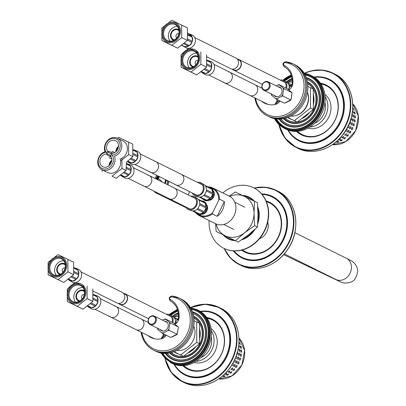 <?xml version="1.0" encoding="UTF-8"?>
<svg xmlns="http://www.w3.org/2000/svg" width="406" height="406" viewBox="0 0 406 406"><rect width="100%" height="100%" fill="white"/><g stroke="black" fill="none" stroke-linecap="round" stroke-linejoin="round"><path stroke-width="0.61" d="M296.537 131.392A27.821 23.568 -63.6 0 0 301.485 134.868A27.821 23.568 -63.6 0 0 335.097 120.171A27.821 23.568 -63.6 0 0 326.236 85.037A27.821 23.568 -63.6 0 0 320.471 83.189M288.275 130.128A33.739 28.582 -63.6 0 0 298.857 140.171A33.739 28.582 -63.6 0 0 339.614 122.348A33.739 28.582 -63.6 0 0 328.865 79.733A33.739 28.582 -63.6 0 0 314.472 77.373M148.352 320.045A4.141 3.512 116.4 0 1 154.275 316.792A4.141 3.512 116.4 0 1 153.204 323.76A4.141 3.512 116.4 0 1 148.352 320.045M148.119 320.161A4.735 4.009 116.4 0 1 154.331 316.096A4.735 4.009 116.4 0 1 155.818 322.12A4.735 4.009 116.4 0 1 150.118 324.582A4.735 4.009 116.4 0 1 148.119 320.161M141.339 332.286A1.182 0.411 -9.6 0 0 141.131 332.58A1.182 0.411 -9.6 0 0 141.273 332.732A29.004 24.568 -63.6 0 0 153.473 350.094L154.6 350.652A29.004 24.568 -63.6 0 0 189.506 335.605A29.004 24.568 -63.6 0 0 180.401 298.699L181.528 299.258A29.004 24.568 116.4 0 1 190.632 336.163A29.004 24.568 116.4 0 1 155.726 351.21L154.6 350.652A29.004 24.568 -63.6 0 0 189.506 335.605A29.004 24.568 -63.6 0 0 180.401 298.699L179.274 298.136A29.004 24.568 -63.6 0 0 172.093 296.055A1.182 0.599 -83.9 0 0 171.982 296.025C168.982 296.877 168.439 298.501 170.353 300.887A1.182 0.629 118.3 0 0 170.363 300.892M163.577 332.793L167.632 330.707A6.953 5.887 -63.6 0 0 168.967 328.85L169.809 324.135A6.953 5.887 -63.6 0 0 169.165 322.131L165.313 318.903L173.291 322.861L178.254 326.926L178.264 328.332L176.955 334.214L170.687 337.442L162.71 333.483L163.577 332.793A6.953 5.887 -63.6 0 1 161.598 332.646L158.386 330.017A6.953 5.887 -63.6 0 1 157.807 328.398M160.197 329.586A5.121 4.334 -63.6 0 0 163.009 331.042A5.121 4.334 -63.6 0 0 168.221 326.191A5.121 4.334 -63.6 0 0 164.41 321.1M165.952 319.502A6.953 5.887 -63.6 0 0 163.973 319.355L162.461 320.131M157.741 328.012L157.746 329.418L158.386 330.017M161.598 332.646L162.71 333.483M167.632 330.707L168.977 330.256L176.955 334.214M168.977 330.256L168.967 328.85M169.809 324.135L170.276 322.968L178.254 326.926M170.276 322.968L169.165 322.131M165.313 318.903L163.973 319.355M154.539 161.314A5.917 5.014 116.4 0 1 155.975 161.735A5.917 5.014 116.4 0 1 157.858 169.211A5.917 5.014 116.4 0 1 150.707 172.337A5.917 5.014 116.4 0 1 149.51 171.454M197.509 182.36A7.105 6.019 116.4 0 1 201.016 182.781A7.105 6.019 116.4 0 1 203.959 189.698A7.105 6.019 116.4 0 1 194.697 195.504A7.105 6.019 116.4 0 1 192.241 192.962M199.052 183.126A6.217 5.263 116.4 0 1 200.62 183.573A6.217 5.263 116.4 0 1 202.569 191.485A6.217 5.263 116.4 0 1 195.088 194.707A6.217 5.263 116.4 0 1 193.784 193.728M209.922 187.536A6.806 5.765 116.4 0 1 209.948 187.547A6.806 5.765 116.4 0 1 212.084 196.21A6.806 5.765 116.4 0 1 203.893 199.742A6.806 5.765 116.4 0 1 203.868 199.727M208.242 187.039A6.806 5.765 116.4 0 1 209.897 187.521A6.806 5.765 116.4 0 1 211.282 188.546L205.05 185.451A6.806 5.765 116.4 0 1 205.664 186.227L211.896 189.323A6.806 5.765 116.4 0 1 212.851 193.033L206.618 189.937A6.806 5.765 116.4 0 1 206.492 191.043L212.724 194.139A6.806 5.765 116.4 0 1 210.917 197.864L204.68 194.768A6.806 5.765 116.4 0 1 203.893 195.555L210.125 198.651A6.806 5.765 116.4 0 1 206.608 200.209L200.376 197.113A6.806 5.765 116.4 0 1 199.387 197.118L205.619 200.214A6.806 5.765 116.4 0 1 203.842 199.716A6.806 5.765 116.4 0 1 202.457 198.691L199.163 197.057M206.284 190.942L206.492 191.043A54.891 0.304 -154.1 0 0 206.284 190.937A6.856 5.811 116.4 0 1 204.477 194.667A54.891 0.304 25.9 0 1 204.68 194.768M203.893 195.555A54.891 20.412 -113.9 0 1 203.66 195.479A6.856 5.811 116.4 0 1 200.143 197.037A54.891 20.412 66.1 0 0 200.376 197.113L200.209 197.032M199.387 197.118A54.891 29.166 -64.3 0 1 199.118 197.042A6.856 5.811 116.4 0 1 198.138 196.854L194.697 195.504M201.016 182.781L204.172 184.705A6.856 5.811 116.4 0 1 204.827 185.283A54.891 29.166 -64.3 0 1 205.05 185.451M205.497 186.146L205.664 186.227A54.891 20.843 165.5 0 0 205.461 186.085A6.856 5.811 116.4 0 1 206.415 189.795A54.891 20.843 -14.5 0 1 206.618 189.937M211.896 189.323L212.851 193.033M205.619 200.214L202.457 198.691M210.125 198.651L206.608 200.209M212.724 194.139L210.917 197.864M140.136 153.869L181.33 174.326A5.917 5.014 116.4 0 1 183.187 181.858A5.917 5.014 116.4 0 1 176.067 184.928L134.868 164.476M134.239 149.976A6.856 5.811 116.4 0 1 136.426 151.311A54.891 29.166 115.7 0 0 136.152 151.24L133.239 149.794A54.891 29.166 -64.3 0 1 133.259 149.794A6.856 5.811 116.4 0 1 134.239 149.976L137.68 151.331A7.105 6.019 116.4 0 1 138.756 162.111A7.105 6.019 116.4 0 1 131.361 164.054L128.205 162.131A6.856 5.811 116.4 0 1 127.55 161.552A54.891 29.166 -64.3 0 1 127.443 161.471M136.152 151.24A6.806 5.765 116.4 0 1 136.766 152.017A54.891 20.843 -14.5 0 1 137.055 152.118A6.856 5.811 116.4 0 1 138.015 155.828A54.891 20.843 165.5 0 0 137.72 155.726A6.806 5.765 116.4 0 1 137.593 156.828A54.891 0.304 25.9 0 1 137.883 156.97A6.856 5.811 116.4 0 1 136.071 160.7A54.891 0.304 -154.1 0 0 135.787 160.558A6.806 5.765 116.4 0 1 134.995 161.339A54.891 20.412 66.1 0 0 135.254 161.512A6.856 5.811 116.4 0 1 131.737 163.07A54.891 20.412 -113.9 0 1 131.478 162.897A6.806 5.765 116.4 0 1 130.488 162.902L127.504 161.426M135.208 161.476L131.727 163.024L127.905 161.126M134.995 161.339L130.397 159.056M135.787 160.558L131.214 158.289M137.883 156.97L133.061 154.579M137.72 155.726L133.158 153.463M137.055 152.118L133.249 150.271M130.488 162.902A54.891 29.166 115.7 0 0 130.712 163.075A6.856 5.811 116.4 0 1 128.205 162.131M137.01 152.138L137.959 155.808M130.504 162.913L127.575 161.507M137.842 156.949L136.03 160.68M118.516 146.459A5.801 4.913 -63.6 0 0 116.573 148.845A5.801 4.913 -63.6 0 0 115.898 151.727M118.43 147.134A5.263 4.456 -63.6 0 0 116.984 149.043A5.263 4.456 -63.6 0 0 116.39 151.25M118.516 146.393A5.917 5.014 -63.6 0 0 116.537 148.829A5.917 5.014 -63.6 0 0 115.852 151.768M107.351 144.277A6.806 5.765 116.4 0 1 115.578 140.684A6.806 5.765 116.4 0 1 117.715 149.347A6.806 5.765 116.4 0 1 109.518 152.879A6.806 5.765 116.4 0 1 107.351 144.277M105.925 143.592A8.678 7.354 116.4 0 1 119.146 141.613A8.678 7.354 116.4 0 1 112.579 155.138A8.678 7.354 116.4 0 1 105.925 143.592M128.661 154.63L132.798 156.686L132.752 144.181L128.616 142.125L128.661 154.63L120.587 160.954M121.901 158.249L121.937 168.475L126.073 170.53L126.454 162.177L132.798 156.686M111.772 158.979L108.879 157.589M117.552 138.253L118.704 137.355L128.616 142.125M117.496 138.228L123.135 141.024A9.861 8.353 116.4 0 1 127.271 150.387A9.861 8.353 116.4 0 1 120.095 159.045A9.861 8.353 116.4 0 1 117.664 170.099A9.861 8.353 116.4 0 1 107.636 172.535L102.002 169.738A9.861 8.353 116.4 0 1 98.861 157.279A9.861 8.353 116.4 0 1 105.042 151.717A9.861 8.353 116.4 0 1 105.585 143.435A9.861 8.353 116.4 0 1 117.496 138.228A9.861 8.353 116.4 0 1 121.633 147.586A9.861 8.353 116.4 0 1 114.462 156.249A9.861 8.353 116.4 0 1 112.031 167.302A9.861 8.353 116.4 0 1 102.002 169.738M111.005 156.584A9.861 8.353 116.4 0 1 108.727 155.894A9.861 8.353 116.4 0 1 106.367 154.016M123.48 293.32A5.917 5.014 116.4 0 1 125.023 293.751A5.917 5.014 116.4 0 1 126.911 301.227A5.917 5.014 116.4 0 1 119.76 304.353A5.917 5.014 116.4 0 1 118.481 303.389M123.723 293.609A5.659 4.796 116.4 0 1 124.906 293.985A5.659 4.796 116.4 0 1 126.713 301.13A5.659 4.796 116.4 0 1 119.871 304.119A5.659 4.796 116.4 0 1 118.856 303.404M166.556 314.376A7.105 6.019 116.4 0 1 170.063 314.797A7.105 6.019 116.4 0 1 173.007 321.714A7.105 6.019 116.4 0 1 172.783 322.613M168.099 315.142A6.217 5.263 116.4 0 1 169.667 315.589A6.217 5.263 116.4 0 1 172.098 322.268M177.29 319.05A6.806 5.765 116.4 0 1 178.229 319.248M170.063 314.797L173.22 316.721A6.856 5.811 116.4 0 1 173.875 317.294A54.891 29.166 -64.3 0 1 174.098 317.467L178.163 319.481M174.098 317.467A6.806 5.765 116.4 0 1 174.712 318.243L178.021 319.887M174.55 318.162L174.712 318.243A54.891 20.843 165.5 0 0 174.509 318.101A6.856 5.811 116.4 0 1 175.463 321.811A54.891 20.843 -14.5 0 1 175.666 321.953L176.458 322.349M175.666 321.953A6.806 5.765 116.4 0 1 175.539 323.059L175.595 323.085M175.336 322.953L175.539 323.059A54.891 0.304 -154.1 0 0 175.336 322.953A6.856 5.811 116.4 0 1 175.255 323.308M81.012 271.893L122.206 292.35A5.917 5.014 116.4 0 1 124.063 299.882A5.917 5.014 116.4 0 1 116.938 302.957L93.081 291.107M75.115 268.001A6.856 5.811 116.4 0 1 77.302 269.34A54.891 29.166 115.7 0 0 77.028 269.264L74.115 267.818A54.891 29.166 -64.3 0 1 74.136 267.818A6.856 5.811 116.4 0 1 75.115 268.001L78.556 269.356A7.105 6.019 116.4 0 1 79.632 280.135A7.105 6.019 116.4 0 1 72.238 282.079L69.081 280.155A6.856 5.811 116.4 0 1 68.426 279.577A54.891 29.166 -64.3 0 1 68.32 279.495M77.028 269.264A6.806 5.765 116.4 0 1 77.642 270.041A54.891 20.843 -14.5 0 1 77.932 270.142A6.856 5.811 116.4 0 1 78.891 273.852A54.891 20.843 165.5 0 0 78.597 273.751A6.806 5.765 116.4 0 1 78.47 274.852A54.891 0.304 25.9 0 1 78.759 274.994A6.856 5.811 116.4 0 1 76.947 278.724A54.891 0.304 -154.1 0 0 76.663 278.582A6.806 5.765 116.4 0 1 75.871 279.364A54.891 20.412 66.1 0 0 76.13 279.536A6.856 5.811 116.4 0 1 72.613 281.094A54.891 20.412 -113.9 0 1 72.354 280.927A6.806 5.765 116.4 0 1 71.365 280.932L68.381 279.45M76.084 279.506L72.603 281.048L68.781 279.15M75.871 279.364L71.268 277.08M76.663 278.582L72.09 276.313M78.759 274.994L73.938 272.604M78.597 273.751L74.034 271.487M77.932 270.142L74.125 268.295M71.365 280.932A54.891 29.166 115.7 0 0 71.588 281.099A6.856 5.811 116.4 0 1 69.081 280.155M77.886 270.163L78.835 273.837M71.38 280.942L68.452 279.531M78.718 274.979L76.907 278.704M63.767 260.794A8.643 7.323 -63.6 0 0 55.617 265.996A8.643 7.323 -63.6 0 0 56.48 275.471M65.259 264.326A5.801 4.913 -63.6 0 0 57.449 266.869A5.801 4.913 -63.6 0 0 60.195 274.522M65.351 265.148A5.263 4.456 -63.6 0 0 57.86 267.072A5.263 4.456 -63.6 0 0 60.905 274.096M65.107 267.98A2.37 2.005 -63.6 0 0 62.453 269.315A2.37 2.005 -63.6 0 0 63.011 272.193M65.224 264.133A5.917 5.014 -63.6 0 0 64.564 263.727A5.917 5.014 -63.6 0 0 57.413 266.854A5.917 5.014 -63.6 0 0 59.301 274.329A5.917 5.014 -63.6 0 0 60.022 274.613M59.413 274.385A5.917 5.014 -63.6 0 0 59.525 274.446A5.917 5.014 -63.6 0 0 59.976 274.634M65.214 264.083A5.917 5.014 -63.6 0 0 64.793 263.839A5.917 5.014 -63.6 0 0 64.676 263.788M49.263 262.865A10.617 8.993 116.4 0 1 65.437 260.444A10.617 8.993 116.4 0 1 57.403 276.988A10.617 8.993 116.4 0 1 49.263 262.865M64.727 270.305A9.642 8.166 -63.6 0 0 57.337 257.48A9.642 8.166 -63.6 0 0 50.039 272.502A9.642 8.166 -63.6 0 0 64.727 270.305M67.934 271.858L58.063 279.587L48.152 274.816L48.106 262.317L57.977 254.582L67.888 259.353L67.934 271.858L73.674 274.71L73.628 262.205L67.888 259.353M58.063 279.587L63.803 282.439L73.674 274.71M48.152 274.816L63.803 282.439M64.341 270.122A8.851 7.496 -63.6 0 0 61.519 258.947A8.851 7.496 -63.6 0 0 50.872 263.54A8.851 7.496 -63.6 0 0 53.648 274.796A8.851 7.496 -63.6 0 0 64.341 270.122M262.114 85.757A4.141 3.512 116.4 0 1 268.036 82.509A4.141 3.512 116.4 0 1 266.965 89.477A4.141 3.512 116.4 0 1 262.114 85.757M261.885 85.874A4.735 4.009 116.4 0 1 268.092 81.814A4.735 4.009 116.4 0 1 269.579 87.838A4.735 4.009 116.4 0 1 263.88 90.294A4.735 4.009 116.4 0 1 261.885 85.874M255.1 98.003A1.182 0.411 -9.6 0 0 254.892 98.298A1.182 0.411 -9.6 0 0 255.034 98.45A29.004 24.568 -63.6 0 0 267.234 115.806L268.361 116.37A29.004 24.568 -63.6 0 0 303.267 101.317A29.004 24.568 -63.6 0 0 294.162 64.412L295.289 64.97A29.004 24.568 116.4 0 1 304.393 101.876A29.004 24.568 116.4 0 1 269.488 116.928L268.361 116.37A29.004 24.568 -63.6 0 0 303.267 101.317A29.004 24.568 -63.6 0 0 294.162 64.412L293.036 63.854A29.004 24.568 -63.6 0 0 285.854 61.773A1.182 0.599 -83.9 0 0 285.748 61.742C282.749 62.595 282.206 64.214 284.114 66.604A1.182 0.629 118.3 0 0 284.124 66.609C289.991 70.106 292.685 75.846 292.203 83.834L288.204 89.442M277.339 98.511L281.399 96.42A6.953 5.887 -63.6 0 0 282.733 94.568L283.576 89.848A6.953 5.887 -63.6 0 0 282.926 87.848L279.079 84.615L287.057 88.579L292.021 92.644L291.183 98.765L290.716 99.932L284.449 103.16L276.471 99.196L277.339 98.511A6.953 5.887 -63.6 0 1 275.359 98.364L272.147 95.73A6.953 5.887 -63.6 0 1 271.573 94.116M273.959 95.298A5.121 4.334 -63.6 0 0 276.775 96.76A5.121 4.334 -63.6 0 0 281.987 91.908A5.121 4.334 -63.6 0 0 278.171 86.818M279.714 85.214A6.953 5.887 -63.6 0 0 277.734 85.067L276.222 85.849M271.502 93.73L271.507 95.136L272.147 95.73M275.359 98.364L276.471 99.196M281.399 96.42L282.738 95.968L290.716 99.932M282.738 95.968L282.733 94.568M283.576 89.848L284.043 88.681L292.021 92.644M284.043 88.681L282.926 87.848M279.079 84.615L277.734 85.067M254.562 201.295L254.039 213.186A21.904 18.554 -63.6 0 0 244.346 196.367L257.379 202.69L257.988 215.144L257.465 227.04L248.421 234.846L238.246 242.093L216.124 231.405L215.627 223.742M238.246 242.093L216.124 231.405M195.225 212.282A15.392 13.038 -63.6 0 0 199.199 215.586L215.54 223.696A15.392 13.038 -63.6 0 0 215.662 223.757A15.392 13.038 -63.6 0 0 234.095 215.642A15.392 13.038 -63.6 0 0 229.228 196.128L235.257 192.002L244.346 196.367A21.904 18.554 -63.6 0 0 229.781 196.423M216.109 223.96A21.904 18.554 -63.6 0 0 225.213 235.769A21.904 18.554 -63.6 0 0 244.473 232.887A21.904 18.554 -63.6 0 0 254.039 213.186L254.648 225.64L244.473 232.887L235.429 240.697M257.465 227.04L254.648 225.64M253.872 187.882A33.739 28.582 116.4 0 1 254.014 187.948A33.739 28.582 116.4 0 1 264.763 230.562A33.739 28.582 116.4 0 1 224 248.386A33.739 28.582 116.4 0 1 223.858 248.315M209.1 220.499A33.739 28.582 -63.6 0 0 223.716 248.249A33.739 28.582 -63.6 0 0 264.479 230.425A33.739 28.582 -63.6 0 0 253.73 187.811A33.739 28.582 -63.6 0 0 222.787 192.931M147.82 175.159A5.917 5.014 116.4 0 1 149.251 175.58A5.917 5.014 116.4 0 1 151.139 183.055A5.917 5.014 116.4 0 1 143.988 186.181A5.917 5.014 116.4 0 1 142.785 185.293M190.784 196.205A7.105 6.019 116.4 0 1 194.291 196.626A7.105 6.019 116.4 0 1 197.24 203.543A7.105 6.019 116.4 0 1 187.973 209.349A7.105 6.019 116.4 0 1 185.522 206.806M192.327 196.971A6.217 5.263 116.4 0 1 193.895 197.417A6.217 5.263 116.4 0 1 195.849 205.329A6.217 5.263 116.4 0 1 188.369 208.552A6.217 5.263 116.4 0 1 187.059 207.573M203.203 201.376A6.806 5.765 116.4 0 1 203.228 201.391A6.806 5.765 116.4 0 1 205.365 210.054A6.806 5.765 116.4 0 1 197.174 213.586A6.806 5.765 116.4 0 1 197.143 213.571M201.523 200.879A6.806 5.765 116.4 0 1 203.178 201.366A6.806 5.765 116.4 0 1 204.563 202.391L198.331 199.295A6.806 5.765 116.4 0 1 198.94 200.072L205.172 203.167A6.806 5.765 116.4 0 1 206.131 206.877L199.894 203.782A6.806 5.765 116.4 0 1 199.772 204.888L206.004 207.984A6.806 5.765 116.4 0 1 204.193 211.709L197.961 208.613A6.806 5.765 116.4 0 1 197.169 209.4L203.401 212.49A6.806 5.765 116.4 0 1 199.889 214.053L193.652 210.958A6.806 5.765 116.4 0 1 192.662 210.963L198.894 214.058A6.806 5.765 116.4 0 1 197.118 213.561A6.806 5.765 116.4 0 1 195.733 212.536L192.444 210.902M199.564 204.781L199.772 204.888A54.891 0.304 -154.1 0 0 199.564 204.781A6.856 5.811 116.4 0 1 197.752 208.511A54.891 0.304 25.9 0 1 197.961 208.613M197.169 209.4A54.891 20.412 -113.9 0 1 196.935 209.323A6.856 5.811 116.4 0 1 193.418 210.881A54.891 20.412 66.1 0 0 193.652 210.958L193.489 210.876M192.662 210.963A54.891 29.166 -64.3 0 1 192.393 210.887A6.856 5.811 116.4 0 1 191.414 210.699L187.973 209.349M194.291 196.626L197.448 198.549A6.856 5.811 116.4 0 1 198.103 199.128A54.891 29.166 -64.3 0 1 198.331 199.295M198.778 199.991L198.94 200.072A54.891 20.843 165.5 0 0 198.737 199.93A6.856 5.811 116.4 0 1 199.696 203.639A54.891 20.843 -14.5 0 1 199.894 203.782M205.172 203.167L206.131 206.877M198.894 214.058L195.733 212.536M203.401 212.49L199.889 214.053M206.004 207.984L204.193 211.709M133.412 167.714L174.605 188.171A5.917 5.014 116.4 0 1 176.468 195.702A5.917 5.014 116.4 0 1 169.343 198.773L128.149 178.315M126.52 163.628A54.891 29.166 -64.3 0 1 126.54 163.633A6.856 5.811 116.4 0 1 127.514 163.821L130.96 165.176A7.105 6.019 116.4 0 1 132.031 175.955A7.105 6.019 116.4 0 1 124.642 177.899L121.48 175.971A6.856 5.811 116.4 0 1 120.826 175.397A54.891 29.166 -64.3 0 1 120.719 175.316M127.514 163.821A6.856 5.811 116.4 0 1 129.702 165.156A54.891 29.166 115.7 0 0 129.433 165.085A6.806 5.765 116.4 0 1 130.042 165.856A54.891 20.843 -14.5 0 1 130.336 165.963A6.856 5.811 116.4 0 1 131.29 169.672A54.891 20.843 165.5 0 0 131.001 169.571A6.806 5.765 116.4 0 1 130.874 170.672A54.891 0.304 25.9 0 1 131.158 170.814A6.856 5.811 116.4 0 1 129.352 174.544A54.891 0.304 -154.1 0 0 129.062 174.402A6.806 5.765 116.4 0 1 128.276 175.184A54.891 20.412 66.1 0 0 128.535 175.356A6.856 5.811 116.4 0 1 125.018 176.915A54.891 20.412 -113.9 0 1 124.759 176.742A6.806 5.765 116.4 0 1 123.769 176.747L120.785 175.265M128.484 175.321L125.002 176.864L121.181 174.971M128.276 175.184L123.673 172.9M129.062 174.402L124.495 172.134M131.158 170.814L126.342 168.424M131.001 169.571L126.439 167.302M130.336 165.963L126.53 164.115M129.433 165.085L126.52 163.633M123.769 176.747A54.891 29.166 115.7 0 0 123.992 176.92A6.856 5.811 116.4 0 1 121.48 175.971M130.29 165.983L131.234 169.652M123.779 176.757L120.851 175.351M131.118 170.794L129.311 174.524M111.792 160.304A5.801 4.913 -63.6 0 0 109.848 162.689A5.801 4.913 -63.6 0 0 109.173 165.572M111.711 160.979A5.263 4.456 -63.6 0 0 110.265 162.887A5.263 4.456 -63.6 0 0 109.666 165.095M111.797 160.238A5.917 5.014 -63.6 0 0 109.818 162.674A5.917 5.014 -63.6 0 0 109.128 165.612M100.632 158.122A6.806 5.765 116.4 0 1 108.854 154.529A6.806 5.765 116.4 0 1 110.99 163.187A6.806 5.765 116.4 0 1 102.799 166.719A6.806 5.765 116.4 0 1 100.632 158.122M99.201 157.437A8.678 7.354 116.4 0 1 112.421 155.457A8.678 7.354 116.4 0 1 105.854 168.977A8.678 7.354 116.4 0 1 99.201 157.437M121.937 168.475L112.066 176.204L116.207 178.259L126.073 170.53M112.066 176.204L116.207 178.259M102.155 171.433L102.15 169.809M111.98 151.199L114.771 152.544M107.691 151.321A9.861 8.353 116.4 0 1 110.777 152.072A9.861 8.353 116.4 0 1 112.563 153.336M228.37 71.801A5.917 5.014 116.4 0 1 229.806 72.222A5.917 5.014 116.4 0 1 231.689 79.698A5.917 5.014 116.4 0 1 224.538 82.829A5.917 5.014 116.4 0 1 223.336 81.941M277.841 99.876A7.105 6.019 116.4 0 1 277.79 100.186A7.105 6.019 116.4 0 1 276.456 103.352M277.115 99.516A6.217 5.263 116.4 0 1 275.222 103.677M213.962 64.356L255.161 84.813A5.917 5.014 116.4 0 1 257.018 92.345A5.917 5.014 116.4 0 1 249.893 95.415L208.699 74.963M207.07 60.271A54.891 29.166 -64.3 0 1 207.09 60.281A6.856 5.811 116.4 0 1 208.07 60.464L211.511 61.819A7.105 6.019 116.4 0 1 212.582 72.598A7.105 6.019 116.4 0 1 205.192 74.542L202.036 72.618A6.856 5.811 116.4 0 1 201.381 72.04A54.891 29.166 -64.3 0 1 201.269 71.958M208.07 60.464A6.856 5.811 116.4 0 1 210.252 61.803A54.891 29.166 115.7 0 0 209.983 61.727A6.806 5.765 116.4 0 1 210.592 62.504A54.891 20.843 -14.5 0 1 210.887 62.605A6.856 5.811 116.4 0 1 211.841 66.315A54.891 20.843 165.5 0 0 211.551 66.214A6.806 5.765 116.4 0 1 211.424 67.315A54.891 0.304 25.9 0 1 211.714 67.457A6.856 5.811 116.4 0 1 209.902 71.187A54.891 0.304 -154.1 0 0 209.613 71.045A6.806 5.765 116.4 0 1 208.826 71.826A54.891 20.412 66.1 0 0 209.085 71.999A6.856 5.811 116.4 0 1 205.568 73.557A54.891 20.412 -113.9 0 1 205.309 73.384A6.806 5.765 116.4 0 1 204.32 73.395L201.335 71.913M209.034 71.969L205.558 73.511L201.736 71.613M208.826 71.826L204.223 69.543M209.613 71.045L205.045 68.776M211.714 67.457L206.893 65.067M211.551 66.214L206.989 63.95M210.887 62.605L207.08 60.758M209.983 61.727L207.07 60.281M204.32 73.395A54.891 29.166 115.7 0 0 204.543 73.562A6.856 5.811 116.4 0 1 202.036 72.618M210.841 62.625L211.79 66.295M204.33 73.4L201.401 71.994M211.673 67.442L209.861 71.167M196.722 53.257A8.643 7.323 -63.6 0 0 188.572 58.459A8.643 7.323 -63.6 0 0 189.435 67.934M198.214 56.789A5.801 4.913 -63.6 0 0 190.399 59.332A5.801 4.913 -63.6 0 0 193.149 66.985M198.306 57.611A5.263 4.456 -63.6 0 0 190.815 59.53A5.263 4.456 -63.6 0 0 193.86 66.559M198.057 60.443A2.37 2.005 -63.6 0 0 195.408 61.778A2.37 2.005 -63.6 0 0 195.966 64.656M198.179 56.596A5.917 5.014 -63.6 0 0 197.519 56.19A5.917 5.014 -63.6 0 0 190.368 59.317A5.917 5.014 -63.6 0 0 192.251 66.792A5.917 5.014 -63.6 0 0 192.977 67.076M192.368 66.848A5.917 5.014 -63.6 0 0 192.48 66.904A5.917 5.014 -63.6 0 0 192.931 67.097M198.169 56.546A5.917 5.014 -63.6 0 0 197.742 56.302A5.917 5.014 -63.6 0 0 197.631 56.246M182.218 55.323A10.617 8.993 116.4 0 1 198.392 52.902A10.617 8.993 116.4 0 1 190.358 69.446A10.617 8.993 116.4 0 1 182.218 55.323M193.307 50.1A9.642 8.166 -63.6 0 0 182.558 56.627A9.642 8.166 -63.6 0 0 186.511 68.076A9.642 8.166 -63.6 0 0 197.681 62.768A9.642 8.166 -63.6 0 0 195.788 51.334M200.843 51.816L200.884 64.321L191.018 72.05L181.101 67.279L181.061 54.78L184.593 51.42L188.866 48.309M191.018 72.05L196.758 74.902L206.629 67.173L206.583 54.668M200.884 64.321L206.629 67.173M181.101 67.279L196.758 74.902M197.296 62.585A8.851 7.496 -63.6 0 0 194.474 51.41A8.851 7.496 -63.6 0 0 183.827 55.998A8.851 7.496 -63.6 0 0 186.603 67.259A8.851 7.496 -63.6 0 0 197.296 62.585M158.386 193.332A11.84 7.272 116.1 0 1 155.884 192.875A11.84 7.272 116.1 0 1 153.96 191.135M154.909 178.391A11.84 7.272 116.1 0 1 156.904 175.412M169.058 181.452A11.84 7.272 116.1 0 1 167.911 184.847M241.636 250.157A27.821 23.568 -63.6 0 0 244.777 252.096A27.821 23.568 -63.6 0 0 278.257 237.662A27.821 23.568 -63.6 0 0 269.523 202.259A27.821 23.568 -63.6 0 0 269.3 202.152A27.821 23.568 -63.6 0 0 266.082 200.929M234.044 250.933A33.739 28.582 -63.6 0 0 242.143 257.399A33.739 28.582 -63.6 0 0 282.749 239.89A33.739 28.582 -63.6 0 0 272.157 196.961A33.739 28.582 -63.6 0 0 271.888 196.829A33.739 28.582 -63.6 0 0 262.109 194.413M266.392 201.67A27.227 23.066 116.4 0 1 278.836 235.637A27.227 23.066 116.4 0 1 245.427 251.756A27.227 23.066 116.4 0 1 242.412 249.959M267.737 222.118A12.429 10.531 116.4 0 1 259.515 238.672M261.677 193.906A34.332 29.085 116.4 0 1 285.86 233.902A34.332 29.085 116.4 0 1 242.321 258.145A34.332 29.085 116.4 0 1 233.379 250.898M245.001 252.207A27.821 23.568 116.4 0 1 241.758 250.126M266.128 201.046A27.821 23.568 116.4 0 1 269.746 202.376M272.157 196.961L272.604 197.184A33.739 28.582 116.4 0 1 283.276 239.956A33.739 28.582 116.4 0 1 242.864 257.754A33.739 28.582 116.4 0 1 242.595 257.622L242.143 257.399M325.094 96.537A18.94 16.047 116.4 0 1 325.587 115.771A18.94 16.047 116.4 0 1 309.961 127.012M324.967 102.556A16.204 13.728 116.4 0 1 314.68 123.272M114.609 306.088A5.917 5.014 116.4 0 1 116.04 306.51A5.917 5.014 116.4 0 1 117.928 313.985A5.917 5.014 116.4 0 1 110.777 317.111A5.917 5.014 116.4 0 1 109.574 316.223M164.08 334.163A7.105 6.019 116.4 0 1 164.029 334.473A7.105 6.019 116.4 0 1 162.694 337.635M163.354 333.798A6.217 5.263 116.4 0 1 161.456 337.965M100.201 298.643L141.395 319.101A5.917 5.014 116.4 0 1 143.257 326.632A5.917 5.014 116.4 0 1 136.132 329.702L94.938 309.245M94.304 294.751A6.856 5.811 116.4 0 1 96.491 296.086A54.891 29.166 115.7 0 0 96.222 296.01L93.309 294.563A54.891 29.166 -64.3 0 1 93.329 294.563A6.856 5.811 116.4 0 1 94.304 294.751L97.75 296.101A7.105 6.019 116.4 0 1 98.82 306.88A7.105 6.019 116.4 0 1 91.431 308.824L88.269 306.9A6.856 5.811 116.4 0 1 87.615 306.327A54.891 29.166 -64.3 0 1 87.508 306.241M96.222 296.01A6.806 5.765 116.4 0 1 96.831 296.786A54.891 20.843 -14.5 0 1 97.125 296.887A6.856 5.811 116.4 0 1 98.079 300.602A54.891 20.843 165.5 0 0 97.79 300.496A6.806 5.765 116.4 0 1 97.663 301.602A54.891 0.304 25.9 0 1 97.947 301.744A6.856 5.811 116.4 0 1 96.141 305.469A54.891 0.304 -154.1 0 0 95.852 305.327A6.806 5.765 116.4 0 1 95.065 306.114A54.891 20.412 66.1 0 0 95.324 306.281A6.856 5.811 116.4 0 1 91.807 307.839A54.891 20.412 -113.9 0 1 91.548 307.672A6.806 5.765 116.4 0 1 90.558 307.677L87.574 306.195M95.273 306.251L91.792 307.794L87.97 305.896M95.065 306.114L90.462 303.825M95.852 305.327L91.284 303.059M97.947 301.744L93.131 299.349M97.79 300.496L93.228 298.232M97.125 296.887L93.319 295.04M90.558 307.677A54.891 29.166 115.7 0 0 90.782 307.844A6.856 5.811 116.4 0 1 88.269 306.9M97.08 296.908L98.024 300.582M90.568 307.687L87.64 306.276M97.907 301.724L96.1 305.449M82.961 287.544A8.643 7.323 -63.6 0 0 74.811 292.741A8.643 7.323 -63.6 0 0 75.673 302.216M84.448 291.072A5.801 4.913 -63.6 0 0 76.638 293.619A5.801 4.913 -63.6 0 0 79.388 301.267M84.539 291.899A5.263 4.456 -63.6 0 0 77.054 293.817A5.263 4.456 -63.6 0 0 80.099 300.846M84.296 294.726A2.37 2.005 -63.6 0 0 81.647 296.065A2.37 2.005 -63.6 0 0 82.205 298.938M84.418 290.884A5.917 5.014 -63.6 0 0 83.758 290.473A5.917 5.014 -63.6 0 0 76.607 293.604A5.917 5.014 -63.6 0 0 78.49 301.079A5.917 5.014 -63.6 0 0 79.216 301.359M78.602 301.13A5.917 5.014 -63.6 0 0 78.718 301.191A5.917 5.014 -63.6 0 0 79.165 301.384M84.407 290.828A5.917 5.014 -63.6 0 0 83.981 290.589A5.917 5.014 -63.6 0 0 83.869 290.534M68.452 289.61A10.617 8.993 116.4 0 1 84.631 287.189A10.617 8.993 116.4 0 1 76.597 303.734A10.617 8.993 116.4 0 1 68.452 289.61M79.546 284.383A9.642 8.166 -63.6 0 0 68.792 290.914A9.642 8.166 -63.6 0 0 72.745 302.358A9.642 8.166 -63.6 0 0 83.92 297.05A9.642 8.166 -63.6 0 0 82.027 285.616M87.077 286.103L87.123 298.603L77.252 306.337L67.34 301.567L67.294 289.062L71.136 285.454L75.105 282.596M77.252 306.337L82.997 309.189L92.867 301.455L92.822 288.955M87.123 298.603L92.867 301.455M67.34 301.567L82.997 309.189M83.529 296.867A8.851 7.496 -63.6 0 0 80.713 285.692A8.851 7.496 -63.6 0 0 70.06 290.285A8.851 7.496 -63.6 0 0 72.841 301.546A8.851 7.496 -63.6 0 0 83.529 296.867M159.634 176.772A6.897 4.238 -63.9 0 0 157.274 179.564M157.701 179.772L158.538 178.533L162.522 182.172M156.249 179.051A9.414 5.78 116.1 0 1 157.599 177.016L157.751 177.239M157.599 177.016L157.924 177.041M167.11 180.482A8.627 5.298 116.1 0 1 167.028 181.035L168.038 180.99M156.711 179.285A7.217 4.436 116.1 0 1 156.96 178.873A7.217 4.436 116.1 0 1 159.03 176.473M165.445 179.655A7.217 4.436 116.1 0 1 164.618 183.213M167.947 181.431L167.028 181.035M167.866 181.446A8.627 5.298 116.1 0 1 166.978 184.385M156.868 179.361A7.217 4.436 116.1 0 1 157.117 178.955A7.217 4.436 116.1 0 1 159.188 176.549M156.995 179.427A7.399 4.547 116.1 0 1 157.254 178.99A7.399 4.547 116.1 0 1 159.289 176.6M158.579 178.584L157.797 179.822M344.445 132.635L344.719 132.686L343.106 134.584M346.749 129.347L347.135 129.362C347.166 131.047 346.607 131.61 345.455 131.047M348.581 125.738L349.038 125.703C349.307 127.418 348.845 128.068 347.663 127.646M349.891 121.901L350.378 121.81C350.875 123.485 350.54 124.206 349.368 123.982M351.165 117.841C351.804 119.44 351.591 120.206 350.525 120.14M339.152 138.974L340.512 138.827C340.629 139.644 339.918 140.034 338.386 139.999M343.704 136.472C343.359 137.873 342.654 138.243 341.593 137.578L343.704 136.472M346.551 133.594C346.374 135.168 345.734 135.634 344.628 134.995L346.551 133.594M348.962 130.27C348.998 131.955 348.439 132.518 347.287 131.955L348.581 130.255L348.962 130.27M350.87 126.611C351.134 128.326 350.677 128.976 349.49 128.555L350.408 126.647L350.87 126.611M352.21 122.724C352.707 124.393 352.372 125.114 351.195 124.891L351.723 122.815L352.21 122.724M352.941 118.719C353.651 120.283 353.453 121.059 352.357 121.049L352.469 118.851L352.941 118.719M353.047 114.731C353.92 116.136 353.885 116.938 352.936 117.136L352.616 114.873L353.047 114.731M352.52 110.874C353.509 112.097 353.631 112.888 352.895 113.254M352.768 106.311L352.758 106.956M353.21 108.179L354.057 110.422L352.895 108.27L353.21 108.179M354.352 111.787C355.341 113.005 355.463 113.802 354.727 114.162L353.976 111.914L354.352 111.787M354.88 115.644C355.752 117.045 355.712 117.847 354.768 118.044L354.448 115.786L354.88 115.644M354.773 119.633C355.483 121.191 355.286 121.967 354.189 121.957L354.301 119.76L354.773 119.633M354.037 123.632C354.539 125.302 354.205 126.027 353.027 125.799L353.555 123.723L354.037 123.632M352.702 127.52C352.966 129.24 352.51 129.884 351.322 129.463L352.241 127.555L352.702 127.52M350.794 131.184C350.83 132.863 350.266 133.427 349.114 132.863L350.408 131.163L350.794 131.184M348.384 134.503C348.206 136.076 347.566 136.543 346.46 135.903L348.384 134.503M345.536 137.385C345.191 138.781 344.486 139.151 343.425 138.487L345.536 137.385M342.339 139.735C341.882 140.912 341.131 141.171 340.086 140.522L342.339 139.735M338.898 141.486L338.949 141.516C338.315 142.425 337.513 142.567 336.544 141.943L338.898 141.486M335.305 142.587L334.493 143.135M237.246 59.032A5.917 5.014 116.4 0 1 238.784 59.469A5.917 5.014 116.4 0 1 241.179 65.518A5.917 5.014 116.4 0 1 236.175 70.466A5.917 5.014 116.4 0 1 233.521 70.071A5.917 5.014 116.4 0 1 232.242 69.101M237.485 59.322A5.659 4.796 116.4 0 1 238.672 59.702A5.659 4.796 116.4 0 1 240.956 65.488A5.659 4.796 116.4 0 1 236.17 70.218A5.659 4.796 116.4 0 1 233.638 69.837A5.659 4.796 116.4 0 1 232.618 69.121M280.318 80.094A7.105 6.019 116.4 0 1 280.642 80.033A7.105 6.019 116.4 0 1 283.824 80.51A7.105 6.019 116.4 0 1 286.545 88.325M281.86 80.855A6.217 5.263 116.4 0 1 283.429 81.307A6.217 5.263 116.4 0 1 285.86 87.985M286.92 82.393L292.005 84.915M283.824 80.51L286.981 82.438A6.856 5.811 116.4 0 1 288.544 84.291A54.891 28.253 -46.7 0 1 288.757 84.453L291.665 85.899M288.757 84.453A6.806 5.765 116.4 0 1 289.143 85.407L291.366 86.508M288.955 85.311L289.143 85.407A54.891 14.849 179.8 0 0 288.945 85.275A6.856 5.811 116.4 0 1 289.021 89.026M194.773 37.611L235.967 58.068A5.917 5.014 116.4 0 1 237.825 65.599A5.917 5.014 116.4 0 1 230.704 68.67L206.842 56.82M188.531 33.622L192.322 35.073A7.105 6.019 116.4 0 1 194.875 43.371A7.105 6.019 116.4 0 1 187.298 48.233A7.105 6.019 116.4 0 1 186.004 47.796L182.842 45.868M187.871 33.206L189.105 33.815A54.891 28.253 -46.7 0 1 189.384 33.896A6.856 5.811 116.4 0 1 191.967 36.332A54.891 28.253 133.3 0 0 191.688 36.251A6.806 5.765 116.4 0 1 192.074 37.205L187.887 35.124M191.688 36.251L187.892 34.363M192.368 37.316L192.074 37.205A54.891 14.849 -0.2 0 1 192.368 37.316A6.856 5.811 116.4 0 1 192.383 41.305A54.891 14.849 179.8 0 0 192.089 41.194A6.806 5.765 116.4 0 1 191.708 42.26A54.891 7.252 38.7 0 0 191.992 42.412A6.856 5.811 116.4 0 1 189.424 45.619A54.891 7.252 -141.3 0 1 189.145 45.467A6.806 5.765 116.4 0 1 188.222 46.02A54.891 25.106 81.5 0 0 188.47 46.193A6.856 5.811 116.4 0 1 184.826 46.741A54.891 25.106 -98.5 0 1 184.578 46.568A6.806 5.765 116.4 0 1 183.654 46.284L181.842 45.386M188.409 46.152L184.826 46.69L181.989 45.279M188.222 46.02L183.832 43.843M191.952 42.391L189.389 45.589L184.583 43.198M191.708 42.26L187.476 40.158M192.089 41.194L187.628 38.976M183.654 46.284A54.891 28.253 133.3 0 0 183.867 46.451A6.856 5.811 116.4 0 1 182.908 45.914M189.105 33.815L191.855 36.301M192.322 37.327L192.337 41.29M177.534 26.512A8.643 7.323 -63.6 0 0 175.945 26.568A8.643 7.323 -63.6 0 0 169.053 32.46A8.643 7.323 -63.6 0 0 170.246 41.184M179.021 30.044A5.801 4.913 -63.6 0 0 175.62 29.13A5.801 4.913 -63.6 0 0 170.606 34.525A5.801 4.913 -63.6 0 0 173.956 40.24M179.112 30.866A5.263 4.456 -63.6 0 0 175.62 29.653A5.263 4.456 -63.6 0 0 171.038 34.865A5.263 4.456 -63.6 0 0 174.671 39.813M178.868 33.693A2.37 2.005 -63.6 0 0 178.016 33.622A2.37 2.005 -63.6 0 0 176.047 35.474A2.37 2.005 -63.6 0 0 176.772 37.91M178.99 29.851A5.917 5.014 -63.6 0 0 178.325 29.445A5.917 5.014 -63.6 0 0 175.676 29.049A5.917 5.014 -63.6 0 0 170.667 33.992A5.917 5.014 -63.6 0 0 173.063 40.047A5.917 5.014 -63.6 0 0 173.788 40.326M173.174 40.103A5.917 5.014 -63.6 0 0 173.286 40.158A5.917 5.014 -63.6 0 0 173.738 40.351M178.98 29.8A5.917 5.014 -63.6 0 0 178.554 29.557A5.917 5.014 -63.6 0 0 178.437 29.501M171.093 22.254A10.617 8.993 116.4 0 1 179.239 36.383A10.617 8.993 116.4 0 1 163.06 38.803A10.617 8.993 116.4 0 1 171.093 22.254M171.165 41.762A9.642 8.166 -63.6 0 0 178.457 26.74A9.642 8.166 -63.6 0 0 163.77 28.938A9.642 8.166 -63.6 0 0 171.165 41.762M171.824 45.305L161.913 40.534L161.867 28.029L171.738 20.3L181.649 25.07L181.695 37.575L171.824 45.305L177.569 48.157L187.435 40.422L187.394 27.923L181.649 25.07M161.913 40.534L177.569 48.157M171.378 41.107A8.851 7.496 -63.6 0 0 178.863 33.713A8.851 7.496 -63.6 0 0 175.285 24.659A8.851 7.496 -63.6 0 0 164.633 29.252A8.851 7.496 -63.6 0 0 167.414 40.514A8.851 7.496 -63.6 0 0 171.378 41.107M181.695 37.575L187.435 40.422M321.009 83.986A27.227 23.066 116.4 0 1 334.859 120.379A27.227 23.066 116.4 0 1 297.491 131.341M324.846 94.314A19.118 16.194 116.4 0 1 328.794 117.141A19.118 16.194 116.4 0 1 308.042 128.154M314.011 77.079A34.332 29.085 116.4 0 1 343.948 100.125A34.332 29.085 116.4 0 1 324.216 139.857A34.332 29.085 116.4 0 1 287.763 129.935M320.638 83.428A27.821 23.568 116.4 0 1 326.546 85.189M301.8 135.02A27.821 23.568 116.4 0 1 296.827 131.382M328.865 79.733L329.489 80.043A33.739 28.582 116.4 0 1 340.157 122.815A33.739 28.582 116.4 0 1 299.745 140.608A33.739 28.582 116.4 0 1 299.476 140.476L298.857 140.171M224.356 201.584L217.19 216.342A15.392 13.038 -63.6 0 0 224.356 201.584L219.565 199.204L218.773 200.122A14.799 12.535 -63.6 0 0 211.323 187.963M219.565 199.204A15.392 13.038 -63.6 0 0 212.891 188.014A15.392 13.038 -63.6 0 0 207.857 186.846M217.19 216.342L212.404 213.962A15.392 13.038 -63.6 0 1 199.321 215.642A15.392 13.038 -63.6 0 1 199.199 215.586M218.773 200.122L212.632 212.764L212.404 213.962M196.164 196.169L195.601 197.331M198.28 214.409A14.799 12.535 -63.6 0 0 212.632 212.764M213.734 191.424A5.917 5.014 116.4 0 1 209.268 200.417M207.014 205.269A5.917 5.014 116.4 0 1 202.548 214.261M204.051 213.429A5.329 4.512 -63.6 0 0 207.263 206.964M210.77 199.59A5.329 4.512 -63.6 0 0 213.982 193.119M211.333 330.819A18.94 16.047 116.4 0 1 211.82 350.058A18.94 16.047 116.4 0 1 196.2 361.294M211.206 336.838A16.204 13.728 116.4 0 1 209.821 348.876A16.204 13.728 116.4 0 1 200.919 357.554M307.885 86.412L313.285 89.056L313.356 109.453L297.253 122.069L287.788 117.471M297.253 122.069L287.737 117.486M291.63 81.956L292.31 81.428M310.468 87.655L310.539 108.057L294.436 120.668M313.356 109.453L310.539 108.057M307.489 92.279A16.204 13.728 116.4 0 1 306.733 106.225A16.204 13.728 116.4 0 1 294.908 115.786M275.963 118.922A28.253 23.934 -63.6 0 0 284.616 126.976A28.253 23.934 -63.6 0 0 318.619 112.315A28.253 23.934 -63.6 0 0 309.748 76.364A28.253 23.934 -63.6 0 0 304.982 74.694M291.498 76.003A28.253 23.934 -63.6 0 0 283.941 80.566M276.136 118.943A28.253 23.934 -63.6 0 0 284.728 127.032M309.864 76.419A28.253 23.934 -63.6 0 0 305.018 74.765M291.549 76.186A28.253 23.934 -63.6 0 0 284.164 80.682M302.262 118.146A18.179 15.403 -63.6 0 0 308.956 112.898M313.336 103.86A18.179 15.403 -63.6 0 0 313.31 95.446M285.19 118.313A20.772 17.6 -63.6 0 0 297.172 122.028M297.329 122.008A20.772 17.6 -63.6 0 0 313.594 109.584A20.772 17.6 -63.6 0 0 313.285 89.173M313.178 89A20.772 17.6 -63.6 0 0 307.692 83.717M284.007 118.598A21.822 18.483 -63.6 0 0 312.889 112.772A21.822 18.483 -63.6 0 0 307.509 82.433M280.952 119.054A24.416 20.681 -63.6 0 0 314.614 114.035A24.416 20.681 -63.6 0 0 306.804 79.312M291.686 80.251A24.487 20.742 -63.6 0 1 292.244 80.002A24.416 20.681 -63.6 0 0 287.737 82.591M279.668 119.125A25.537 21.635 -63.6 0 0 315.462 114.609A25.537 21.635 -63.6 0 0 306.393 78.003M292.137 79.003A25.537 21.635 -63.6 0 0 286.687 82.22M276.537 118.994A28.131 23.832 -63.6 0 0 288.696 128.484M313.417 78.703A28.131 23.832 -63.6 0 0 305.145 75.014M290.762 76.952A28.202 23.893 -63.6 0 1 291.655 76.551A28.131 23.832 -63.6 0 0 284.586 80.906M284.723 128.529A29.597 25.07 -63.6 0 0 284.865 128.595L285.991 129.159A29.597 25.07 -63.6 0 0 321.613 113.802A29.597 25.07 -63.6 0 0 312.321 76.14L311.194 75.582A29.597 25.07 -63.6 0 0 311.052 75.511M284.865 128.595A29.597 25.07 -63.6 0 0 320.486 113.238A29.597 25.07 -63.6 0 0 311.194 75.582M182.771 365.679A27.821 23.568 -63.6 0 0 187.724 369.155A27.821 23.568 -63.6 0 0 221.209 354.717A27.821 23.568 -63.6 0 0 212.47 319.319A27.821 23.568 -63.6 0 0 206.71 317.472M174.509 364.41A33.739 28.582 -63.6 0 0 185.09 374.454A33.739 28.582 -63.6 0 0 225.7 356.95A33.739 28.582 -63.6 0 0 215.104 314.016A33.739 28.582 -63.6 0 0 200.706 311.656M230.684 366.922L229.339 368.866M232.988 363.634L233.369 363.649C233.404 365.329 232.846 365.892 231.694 365.334M234.815 360.02L235.277 359.985C235.541 361.705 235.084 362.35 233.897 361.929M236.13 356.189L236.617 356.098C237.114 357.767 236.779 358.493 235.602 358.265M237.398 352.129C238.043 353.722 237.83 354.489 236.764 354.423M225.391 373.256L226.746 373.109C226.863 373.931 226.157 374.322 224.625 374.281M229.943 370.759C229.598 372.155 228.893 372.525 227.832 371.86L229.943 370.759M232.79 367.877C232.613 369.45 231.973 369.922 230.867 369.277L232.79 367.877M235.201 364.558C235.236 366.242 234.673 366.801 233.521 366.242L234.815 364.542L235.201 364.558M237.104 360.893C237.373 362.614 236.916 363.263 235.729 362.842L236.647 360.934L237.104 360.893M238.444 357.006C238.946 358.676 238.611 359.401 237.434 359.173L237.962 357.097L238.444 357.006M239.18 353.007C239.885 354.565 239.692 355.341 238.596 355.336L238.708 353.134L239.18 353.007M239.281 349.018C240.159 350.419 240.119 351.22 239.175 351.418L238.855 349.16L239.281 349.018M238.758 345.161C239.743 346.384 239.87 347.176 239.134 347.536M239.002 340.593L238.997 341.243M239.444 342.461L240.291 344.709L239.129 342.552L239.444 342.461M240.585 346.069C241.575 347.292 241.702 348.084 240.966 348.444L240.215 346.196L240.585 346.069M241.113 349.926C241.986 351.327 241.951 352.129 241.007 352.327L240.687 350.068L241.113 349.926M241.012 353.915C241.717 355.473 241.524 356.25 240.428 356.245L240.535 354.047L241.012 353.915M240.276 357.914C240.778 359.589 240.438 360.31 239.266 360.081L239.789 358.006L240.276 357.914M238.936 361.807C239.205 363.522 238.748 364.172 237.561 363.751L238.479 361.842L238.936 361.807M237.033 365.466C237.063 367.151 236.505 367.709 235.353 367.151L236.647 365.451L237.033 365.466M234.622 368.785C234.445 370.363 233.8 370.83 232.699 370.191L234.622 368.785M231.775 371.668C231.43 373.068 230.725 373.434 229.659 372.769L231.775 371.668M228.578 374.017C228.121 375.195 227.37 375.459 226.325 374.809L228.578 374.017M225.132 375.773L225.183 375.799C224.554 376.712 223.752 376.849 222.782 376.225L225.132 375.773M221.544 376.869L220.727 377.418M194.124 320.699L196.707 321.943L196.778 342.339L180.675 354.956L174.027 351.753M196.778 342.339L199.595 343.74L199.524 323.338L196.707 321.943M199.595 343.74L183.492 356.351L180.675 354.956M183.492 356.351L173.976 351.774M177.63 316.431L178.544 315.711M162.202 353.205A28.253 23.934 -63.6 0 0 170.855 361.259A28.253 23.934 -63.6 0 0 204.989 346.333A28.253 23.934 -63.6 0 0 195.986 310.646A28.253 23.934 -63.6 0 0 191.221 308.981M177.737 310.285A28.253 23.934 -63.6 0 0 170.175 314.853M196.098 310.702A28.253 23.934 -63.6 0 0 191.256 309.052M177.787 310.468A28.253 23.934 -63.6 0 0 170.398 314.965M162.375 353.23A28.253 23.934 -63.6 0 0 170.967 361.315M199.574 338.147A18.179 15.403 -63.6 0 0 199.544 329.733M188.501 352.428A18.179 15.403 -63.6 0 0 195.195 347.186M183.568 356.295A20.772 17.6 -63.6 0 0 199.833 343.862A20.772 17.6 -63.6 0 0 199.524 323.455M199.417 323.288A20.772 17.6 -63.6 0 0 193.931 317.999M171.423 352.596A20.772 17.6 -63.6 0 0 183.41 356.311M170.246 352.88A21.822 18.483 -63.6 0 0 200.696 344.278A21.822 18.483 -63.6 0 0 193.748 316.721M167.191 353.337A24.416 20.681 -63.6 0 0 202.614 345.202A24.416 20.681 -63.6 0 0 193.043 313.594M165.907 353.408A25.537 21.635 -63.6 0 0 203.533 345.643A25.537 21.635 -63.6 0 0 192.632 312.285M178.371 313.285A25.537 21.635 -63.6 0 0 172.926 316.507M199.656 312.99A28.131 23.832 -63.6 0 0 191.383 309.301M162.776 353.276A28.131 23.832 -63.6 0 0 174.935 362.766M170.962 362.812A29.597 25.07 -63.6 0 0 171.104 362.883L172.23 363.441A29.597 25.07 -63.6 0 0 207.984 347.805A29.597 25.07 -63.6 0 0 198.554 310.428L197.428 309.864A29.597 25.07 -63.6 0 0 197.291 309.798M171.104 362.883A29.597 25.07 -63.6 0 0 206.857 347.247A29.597 25.07 -63.6 0 0 197.428 309.864M188.272 340.192A16.575 14.043 116.4 0 1 185.329 343.918M173.798 317.213A16.575 14.043 116.4 0 1 178.544 316.411M193.794 326.14A16.575 14.043 116.4 0 1 191.556 343.171A16.575 14.043 116.4 0 1 176.879 350.469M207.248 318.268A27.227 23.066 116.4 0 1 221.219 354.408A27.227 23.066 116.4 0 1 183.73 365.623M211.079 328.601A19.118 16.194 116.4 0 1 214.941 351.606A19.118 16.194 116.4 0 1 194.281 362.436M200.249 311.361A34.332 29.085 116.4 0 1 226.507 323.932A34.332 29.085 116.4 0 1 226.644 357.016A34.332 29.085 116.4 0 1 200.199 377.504A34.332 29.085 116.4 0 1 173.996 364.223M188.039 369.303A27.821 23.568 116.4 0 1 183.065 365.664M206.877 317.715A27.821 23.568 116.4 0 1 212.78 319.476M215.454 314.193A33.739 28.582 116.4 0 1 215.723 314.325A33.739 28.582 116.4 0 1 226.472 356.94A33.739 28.582 116.4 0 1 185.715 374.763L185.09 374.454M287.489 82.672A16.575 14.043 116.4 0 1 292.31 81.966M307.479 92.35A16.575 14.043 116.4 0 1 304.942 108.778A16.575 14.043 116.4 0 1 290.848 116.075M175.027 324.206A7.105 6.019 -63.6 0 0 179.056 317.954A21.31 18.052 -63.6 0 0 170.347 299.567A1.182 0.629 118.3 0 0 170.353 300.887C176.229 304.388 178.924 310.133 178.442 318.116L174.438 323.729M178.173 328.845L177.016 334.508L172.119 336.944M147.926 335.559A21.31 18.052 -63.6 0 0 161.578 338.756A7.105 6.019 -63.6 0 0 166.257 335.244M141.806 332.519A27.821 23.568 -63.6 0 0 167.145 350.398A27.821 23.568 -63.6 0 0 190.186 322.582A27.821 23.568 -63.6 0 0 171.296 296.923A1.426 1.208 -63.6 0 0 170.347 299.567M141.09 332.164L141.131 332.58C142.653 340.72 146.769 346.562 153.473 350.094A29.004 24.568 -63.6 0 0 188.379 335.041A29.004 24.568 -63.6 0 0 179.274 298.136L171.982 296.025A1.182 0.599 -83.9 0 0 171.296 296.923M179.056 317.954A1.182 0.259 -174.4 0 0 178.442 318.116M162.075 337.904A1.182 0.523 77.9 0 0 161.892 337.878A1.182 0.523 77.9 0 0 161.578 338.756M288.788 89.919A7.105 6.019 -63.6 0 0 292.817 83.672A21.31 18.052 -63.6 0 0 284.109 65.285A1.182 0.629 118.3 0 0 284.114 66.604M291.934 94.557L290.782 100.226L285.88 102.662M261.687 101.272A21.31 18.052 -63.6 0 0 275.339 104.469A7.105 6.019 -63.6 0 0 280.023 100.957M255.567 98.237A27.821 23.568 -63.6 0 0 280.911 116.116A27.821 23.568 -63.6 0 0 303.952 88.3A27.821 23.568 -63.6 0 0 285.058 62.636A1.426 1.208 -63.6 0 0 284.109 65.285M254.856 97.882L254.892 98.298C256.414 106.438 260.53 112.274 267.234 115.806A29.004 24.568 -63.6 0 0 302.14 100.759A29.004 24.568 -63.6 0 0 293.036 63.854L285.748 61.742A1.182 0.599 -83.9 0 0 285.058 62.636M292.817 83.672A1.182 0.259 -174.4 0 0 292.203 83.834M275.836 103.621A1.182 0.523 77.9 0 0 275.654 103.591A1.182 0.523 77.9 0 0 275.339 104.469M257.714 223.792A23.335 19.767 -63.6 0 0 257.678 206.664M254.359 201.193A23.335 19.767 -63.6 0 0 242.286 195.377M223.011 234.764A23.335 19.767 -63.6 0 0 235.313 240.687M241.54 239.88A23.335 19.767 -63.6 0 0 255.064 229.253M243.336 195.885A22.863 19.366 116.4 0 1 253.08 200.579M257.795 208.588A22.863 19.366 116.4 0 1 257.835 221.63M253.43 230.699A22.863 19.366 116.4 0 1 243.133 238.769M234.049 240.083A22.863 19.366 116.4 0 1 224.041 235.267M178.604 203.376A11.84 7.272 116.1 0 1 176.311 202.904L155.884 192.875M189.46 191.581A11.84 7.272 116.1 0 1 188.298 194.966M327.008 275.085A11.84 7.303 115.7 0 0 328.459 276.176L283.637 254.653M284.312 253.882L335.782 279.445A11.84 10.028 -63.6 0 0 350.028 273.299A11.84 10.028 -63.6 0 0 346.313 258.236L352.043 261.19C358.381 266.128 359.295 272.101 354.783 279.115C353.139 282.87 343.897 284.022 341.015 282.114L328.459 276.176M155.772 178.818A10.272 6.308 116.1 0 1 157.838 175.879M168.125 180.985A10.272 6.308 116.1 0 1 167.049 184.415M157.63 176.909A9.917 6.09 116.1 0 1 158.304 176.113M254.242 188.064A41.437 35.099 116.4 0 1 275.918 190.236A41.437 35.099 116.4 0 1 289.021 242.763A41.437 35.099 116.4 0 1 239.388 264.621A41.437 35.099 116.4 0 1 239.058 264.458A41.437 35.099 116.4 0 1 224.234 248.502M241.306 265.57A41.437 35.099 116.4 0 1 240.976 265.407L241.306 265.57A41.437 35.099 116.4 0 0 290.935 243.712A41.437 35.099 116.4 0 0 277.831 191.185C296.624 199.681 301.795 228.999 288.062 248.878C277.496 265.712 256.384 273.274 241.306 265.57M254.532 188.217A41.082 34.799 116.4 0 1 292.564 230.821A41.082 34.799 116.4 0 1 239.373 264.215A41.082 34.799 116.4 0 1 224.528 248.639M156.493 179.178A7.612 4.679 116.1 0 1 156.772 178.711A7.612 4.679 116.1 0 1 158.761 176.341M165.709 179.787A7.612 4.679 116.1 0 1 164.836 183.319M166.196 180.031A7.968 4.897 116.1 0 1 165.283 183.542M332.473 144.602A23.675 20.056 -63.6 0 0 355.605 130.681A23.675 20.056 -63.6 0 0 352.718 103.84L358.351 116.136L355.636 130.696L345.673 141.658L332.473 144.607M304.317 73.303A41.437 35.099 116.4 0 1 332.798 73.09L334.711 74.044A41.437 35.099 116.4 0 1 347.724 126.768A41.437 35.099 116.4 0 1 297.857 148.266L295.938 147.312A41.437 35.099 116.4 0 1 278.897 124.495M304.261 73.293L311.438 70.827L322.491 70.111L332.798 73.09A41.437 35.099 116.4 0 1 345.805 125.814A41.437 35.099 116.4 0 1 295.938 147.312L285.017 138.141L278.851 124.454M304.632 73.354A41.082 34.799 116.4 0 1 349.119 94.887A41.082 34.799 116.4 0 1 323.171 147.145A41.082 34.799 116.4 0 1 279.125 124.718M275.05 118.775A29.004 24.568 -63.6 0 0 317.157 116.141A29.004 24.568 -63.6 0 0 304.525 73.846M291.285 75.349A29.004 24.568 -63.6 0 0 283.271 80.276M274.557 118.679A29.597 25.07 -63.6 0 0 284.301 128.316A29.597 25.07 -63.6 0 0 319.918 112.959A29.597 25.07 -63.6 0 0 310.631 75.303A29.597 25.07 -63.6 0 0 304.201 73.293L310.91 75.44A29.597 25.07 -63.6 0 0 310.768 75.374M291.183 75.059A29.597 25.07 -63.6 0 0 283.023 80.195M284.444 128.387A29.597 25.07 -63.6 0 0 284.581 128.458A29.597 25.07 -63.6 0 0 320.202 113.101A29.597 25.07 -63.6 0 0 310.91 75.44C321.816 81.946 325.744 92.385 322.699 106.763C318.502 124.459 298.354 135.995 284.581 128.458L274.522 118.669M287.661 117.517A18.585 15.743 -63.6 0 0 291.934 119.506M301.47 118.765A18.585 15.743 -63.6 0 0 302.637 118.242A18.585 15.743 -63.6 0 0 309.616 112.386M313.341 104.707A18.585 15.743 -63.6 0 0 313.681 95.999A18.585 15.743 -63.6 0 0 313.305 94.425M285.129 118.329A20.848 17.661 -63.6 0 0 312.219 112.289A20.848 17.661 -63.6 0 0 307.682 83.626M283.484 118.704A22.223 18.828 -63.6 0 0 303.612 121.44A22.223 18.828 -63.6 0 0 316.817 94.842A22.223 18.828 -63.6 0 0 307.423 81.941M280.906 119.054A24.487 20.742 -63.6 0 0 314.736 114.091A24.487 20.742 -63.6 0 0 306.784 79.236M279.1 119.131A25.943 21.975 -63.6 0 0 304.601 124.703A25.943 21.975 -63.6 0 0 320.019 93.659A25.943 21.975 -63.6 0 0 306.21 77.5M292.061 78.5A25.943 21.975 -63.6 0 0 286.26 81.926M276.496 118.988A28.202 23.893 -63.6 0 0 286.296 127.717M311.356 77.257A28.202 23.893 -63.6 0 0 305.114 74.953M218.712 378.889A23.675 20.056 -63.6 0 0 241.839 364.964A23.675 20.056 -63.6 0 0 238.956 338.122L244.59 350.419L241.874 364.979L231.912 375.941L218.707 378.889M161.284 353.058A29.004 24.568 -63.6 0 0 183.426 363.893A29.004 24.568 -63.6 0 0 205.563 346.607A29.004 24.568 -63.6 0 0 190.764 308.129M177.523 309.631A29.004 24.568 -63.6 0 0 169.51 314.559M160.756 352.951L170.54 362.604A29.597 25.07 -63.6 0 0 206.294 346.968A29.597 25.07 -63.6 0 0 196.864 309.585L190.434 307.57M170.682 362.67A29.597 25.07 -63.6 0 0 170.819 362.741A29.597 25.07 -63.6 0 0 206.578 347.105A29.597 25.07 -63.6 0 0 197.149 309.727A29.597 25.07 -63.6 0 0 197.006 309.656M199.579 338.99A18.585 15.743 -63.6 0 0 199.919 330.286A18.585 15.743 -63.6 0 0 199.544 328.713M173.895 351.804A18.585 15.743 -63.6 0 0 178.173 353.793M187.709 353.053A18.585 15.743 -63.6 0 0 188.876 352.525A18.585 15.743 -63.6 0 0 195.854 346.668L188.876 352.525M171.362 352.611A20.848 17.661 -63.6 0 0 199.955 343.923A20.848 17.661 -63.6 0 0 193.916 317.908M169.723 352.987A22.223 18.828 -63.6 0 0 189.846 355.722A22.223 18.828 -63.6 0 0 200.868 344.359A22.223 18.828 -63.6 0 0 203.056 329.124A22.223 18.828 -63.6 0 0 193.662 316.223M167.14 353.342A24.487 20.742 -63.6 0 0 202.731 345.257A24.487 20.742 -63.6 0 0 193.023 313.518M173.656 317.081L178.478 314.29A24.487 20.742 -63.6 0 0 177.935 314.533M165.338 353.418A25.943 21.975 -63.6 0 0 190.84 358.99A25.943 21.975 -63.6 0 0 203.705 345.724A25.943 21.975 -63.6 0 0 206.258 327.941A25.943 21.975 -63.6 0 0 192.449 311.783M178.3 312.787A25.943 21.975 -63.6 0 0 172.499 316.213M197.595 311.539A28.202 23.893 -63.6 0 0 191.353 309.24M177.889 310.839A28.202 23.893 -63.6 0 0 177.016 311.229M162.735 353.271A28.202 23.893 -63.6 0 0 172.535 362.005M234.15 360.66A41.437 35.099 116.4 0 1 184.091 382.548C190.718 385.771 197.839 386.527 205.451 384.817C218.047 381.518 227.629 373.474 234.201 360.685C240.555 346.653 240.585 333.509 234.298 321.247C231.05 315.482 226.599 311.174 220.95 308.327A41.437 35.099 116.4 0 1 234.15 360.66M190.556 307.586A41.437 35.099 116.4 0 1 219.037 307.378A41.437 35.099 116.4 0 1 232.237 359.711A41.437 35.099 116.4 0 1 182.177 381.599A41.437 35.099 116.4 0 1 165.13 358.782M190.871 307.641A41.082 34.799 116.4 0 1 228.989 316.005A41.082 34.799 116.4 0 1 231.796 359.498A41.082 34.799 116.4 0 1 195.443 384.32A41.082 34.799 116.4 0 1 165.364 359M150.118 324.582L163.146 331.047M154.331 316.096L167.358 322.567M161.892 337.878L165.76 334.996M174.281 335.833L175.483 335.214M201.924 184.552L155.975 161.735M196.661 195.159L150.707 172.337M208.06 186.943L210.597 187.536L212.582 189.14L213.982 193.114L211.957 198.524L208.146 200.752L205.913 200.797L204.284 200.265L202.269 198.6M108.727 155.894L111.3 157.173M170.972 316.568L125.023 293.751M148.576 318.664L119.76 304.353M177.107 318.959L178.275 319.086M84.382 286.788L75.744 282.5M263.88 90.294L276.907 96.765M268.092 81.814L281.119 88.28M275.654 103.591L279.521 100.708M288.047 101.546L289.25 100.927M254.014 187.948L253.73 187.811M224 248.386L223.716 248.249M195.205 198.397L149.251 175.58M189.937 209.004L143.988 186.181M201.335 200.787L203.873 201.381L205.857 202.98L207.263 206.958L205.233 212.368L201.422 214.596L199.194 214.642L197.56 214.109L195.55 212.445M110.777 152.072L113.107 153.229M262.103 88.264L229.806 72.222M268.087 104.449L224.538 82.829M176.311 202.904L186.014 207.654M335.782 279.445L340.01 281.571M294.842 232.679L346.313 258.236M168.043 180.949L166.983 184.385M244.859 207.227L234.815 202.239M233.826 229.446L223.782 224.457M224.203 248.487L230.339 257.927L239.058 264.458L240.976 265.407M254.212 188.049L265.443 187.232L275.918 190.236L277.831 191.185M148.342 322.547L116.04 306.51M154.321 338.736L110.777 317.111M156.178 179.021L157.574 176.92M158.67 176.295L156.427 179.142M284.738 82.286L238.784 59.469M262.342 84.382L233.521 70.071M292.036 84.798L291.63 84.727M198.143 52.501L189.506 48.212M334.711 74.044C353.509 82.54 358.676 111.858 344.943 131.737C334.3 148.703 312.955 156.224 297.857 148.266M229.228 196.128L212.891 188.014M291.168 75.008L282.936 80.17M302.637 118.242L309.595 112.401M313.341 104.677L313.681 95.999M292.244 80.002L287.671 82.611M303.612 121.44C315.046 115.421 318.817 102.068 316.817 94.842M291.655 76.556L284.56 80.895M304.601 124.703C317.954 117.674 322.354 102.099 320.019 93.659M215.723 314.325L215.104 314.016M177.407 309.296L169.17 314.452M170.54 362.604L170.819 362.741C182.807 369.15 200.036 361.599 206.659 347.145C211.191 337.142 211.211 327.754 206.72 318.989C204.391 314.853 201.198 311.767 197.149 309.727L196.864 309.585M199.919 330.286L199.579 338.964M199.833 343.862L200.407 342.598M203.056 329.124C203.979 334.234 203.249 339.309 200.863 344.354C198.29 349.5 194.616 353.291 189.846 355.722M202.614 345.202L203.37 343.506M177.894 310.844L170.799 315.178M206.258 327.941C207.334 333.91 206.481 339.837 203.7 345.719C200.701 351.728 196.413 356.148 190.84 358.99M165.09 358.742L171.256 372.429L182.177 381.599L184.091 382.548M190.495 307.581L205.126 304.216L219.037 307.378L220.95 308.327"/></g></svg>

